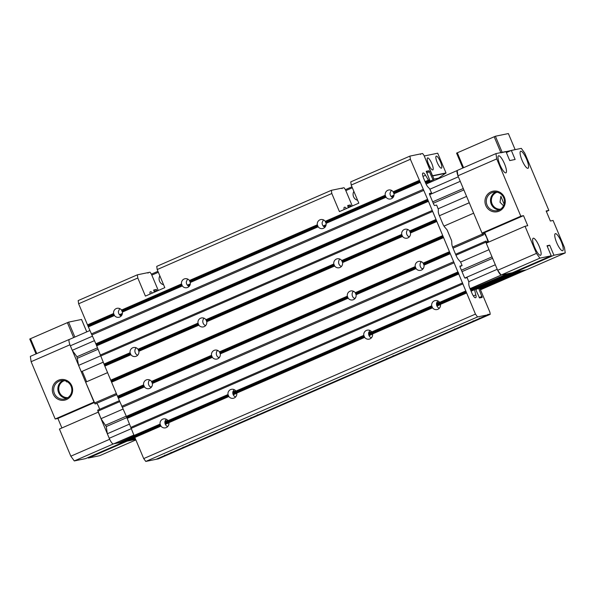 <?xml version="1.0" encoding="UTF-8"?>
<svg xmlns="http://www.w3.org/2000/svg" width="595" height="595" viewBox="0 0 595 595"><rect width="100%" height="100%" fill="white"/><g stroke="black" fill="none" stroke-linecap="round" stroke-linejoin="round"><path stroke-width="0.89" d="M503.489 205.788L500.023 202.233L500.886 196.209L504.099 204.234M504.426 197.414A10.479 10.145 78.3 0 1 499.168 211.121A10.479 10.145 78.3 0 1 485.803 205.528A10.479 10.145 78.3 0 1 491.054 191.821A10.479 10.145 78.3 0 1 504.426 197.414M487.037 205.044A9.394 9.089 -101.7 0 0 497.279 210.608A9.394 9.089 -101.7 0 0 503.727 197.778A9.394 9.089 -101.7 0 0 493.486 192.215A9.394 9.089 -101.7 0 0 487.037 205.044M499.376 209.894A9.364 9.066 78.3 0 1 495.695 192.044M497.063 192.222A8.732 8.456 -101.7 0 0 500.566 209.195M499.331 209.916A9.394 9.089 78.3 0 1 495.642 192.044M539.174 246.285A9.282 2.291 -113.5 0 1 540.587 255.262A9.282 2.291 -113.5 0 1 534.593 247.23A9.282 2.291 -113.5 0 1 533.172 238.245A9.282 2.291 -113.5 0 1 539.174 246.285M561.278 241.719A9.282 2.291 -113.5 0 1 562.692 250.703A9.282 2.291 -113.5 0 1 556.689 242.663A9.282 2.291 -113.5 0 1 555.276 233.686A9.282 2.291 -113.5 0 1 561.278 241.719M526.627 159.289A9.282 2.291 -113.5 0 1 528.04 168.266A9.282 2.291 -113.5 0 1 522.038 160.233A9.282 2.291 -113.5 0 1 520.625 151.249A9.282 2.291 -113.5 0 1 526.627 159.289M504.523 163.848A9.282 2.291 -113.5 0 1 505.936 172.833A9.282 2.291 -113.5 0 1 499.941 164.793A9.282 2.291 -113.5 0 1 498.521 155.816A9.282 2.291 -113.5 0 1 504.523 163.848M488.718 242.076L484.709 232.548L482.017 233.099L520.818 216.201L496.728 158.902L495.962 153.599L505.936 151.539L509.744 160.583L515.129 159.475L511.328 150.423L521.302 148.371L524.76 153.116L548.85 210.414L546.151 210.972L550.382 221.028L553.075 220.47L564.484 247.609L565.25 252.92L526.449 269.818L515.129 272.153L514.906 271.632M565.25 252.92L553.93 255.255L549.706 245.2L547.006 245.757L551.23 255.813L512.429 272.711L501.109 275.046L497.651 270.301L486.241 243.154L525.043 226.256L527.735 225.698L523.511 215.643L520.818 216.201M453.026 248.182L483.423 234.943L482.426 234.058L457.927 175.8L457.161 170.497L495.962 153.599M457.927 175.8L496.728 158.902M546.374 211.493L548.85 210.414M551.23 255.813L539.91 258.148L536.452 253.396L525.043 226.256M515.129 272.153L553.93 255.255M547.229 246.278L549.706 245.2M501.109 275.046L539.91 258.148M497.651 270.301L536.452 253.396M484.709 232.548L523.511 215.643M506.375 152.58L511.328 150.423M163.595 284.752A6.002 5.809 78.3 0 1 159.854 275.864M357.595 200.255A6.002 5.809 78.3 0 1 353.861 191.367M151.814 275.113L158.344 272.272M345.821 190.616L352.352 187.775M151.42 274.154L157.943 271.313M345.427 189.664L351.95 186.815M69.429 339.433A6.552 1.621 66.5 0 0 69.347 339.455A6.552 1.621 66.5 0 0 70.344 345.799L72.248 350.321L76.948 356.769L78.585 365.404L81.247 371.734L103.195 362.214M457.176 170.609A6.552 1.621 66.5 0 0 457.905 175.651M460.255 181.334L429.642 194.662M94.427 340.66L72.248 350.321M466.592 196.409L438.203 208.771M100.57 355.825L78.585 365.404M469.254 202.746L439.393 215.754L469.269 202.776M103.18 362.184L81.247 371.734M82.251 371.332L86.632 381.759M473.65 213.196L444.011 226.107M107.576 372.634L85.643 382.191L95.103 403.998L116.813 394.611M421.662 261.837L420.814 262.209M353.765 291.416L352.909 291.788M217.956 350.559L217.108 350.931M150.052 380.138L149.204 380.51M483.423 234.943A4.641 1.145 -113.5 0 1 483.661 233.59A4.641 1.145 -113.5 0 1 486.561 237.383A4.641 1.145 -113.5 0 1 487.365 242.098A4.641 1.145 -113.5 0 1 486.003 241.072L486.249 243.154M96.792 403.336A4.641 1.145 -113.5 0 1 99.514 409.33M97.669 410.134L119.364 400.688L97.669 410.134L100.986 418.679L106.282 426.555L107.323 433.762L109.227 438.284A6.552 1.621 66.5 0 0 113.377 443.982L133.92 435.309M488.986 249.692L460.604 262.053M123.165 409.018L100.986 418.679M495.33 264.768L464.859 278.043M129.502 424.101L107.323 433.762M497.747 270.435A6.552 1.621 66.5 0 0 501.035 274.942M470.035 288.649L501.392 274.987A6.552 1.621 66.5 0 0 501.392 274.987L470.132 288.88M439.519 302.215L436.522 303.517M371.615 331.787L368.625 333.088M235.813 390.937L232.816 392.239M167.909 420.509L164.919 421.81M118.122 442.197L118.636 442.896L119.788 442.658L134.463 436.269M470.556 289.891L507.803 273.663L470.459 289.661M440.077 302.9L436.514 304.447M372.173 332.471L368.617 334.018M236.371 391.622L232.809 393.169M168.467 421.193L164.912 422.74M134.336 436.061L118.636 442.896M440.211 303.108L436.552 304.7M372.306 332.679L368.647 334.271M236.505 391.83L232.838 393.421M168.601 421.401L164.941 422.993M122.369 441.535L122.592 442.078L124.712 441.639M512.764 272.562L470.779 290.434M440.404 303.666L436.671 305.287M372.5 333.237L368.766 334.859M236.698 392.388L232.965 394.009M168.794 421.959L165.06 423.58M134.663 436.827L122.592 442.078M126.497 440.858L128.959 440.769L135.095 438.099M514.474 271.818L514.883 272.205L516.966 271.774L479.302 288.181M131.532 439.646L131.763 440.188L135.415 438.865M479.964 288.798L520.93 270.956L479.815 288.597M135.318 438.641L131.763 440.188M524.976 270.123L480.373 289.549M437.213 162.487A6.552 1.621 66.5 0 0 441.445 168.162A6.552 1.621 66.5 0 0 440.449 161.818A6.552 1.621 66.5 0 0 436.209 156.15A6.552 1.621 66.5 0 0 437.213 162.487M428.586 164.265A6.552 1.621 66.5 0 0 432.818 169.939A6.552 1.621 66.5 0 0 431.821 163.603A6.552 1.621 66.5 0 0 427.589 157.928A6.552 1.621 66.5 0 0 428.586 164.265M438.121 178.842A1.093 1.056 -101.7 0 1 438.575 178.136L446.005 172.944L437.704 153.205L424.228 155.987L432.446 175.994M426.555 182.747L432.223 181.416M36.042 353.906L29.75 339.024L68.589 322.126L81.537 319.478M121.529 310.062A4.589 4.44 -101.7 0 0 113.615 313.513L87.502 324.885L88.35 326.893L114.463 315.521A4.589 4.44 -101.7 0 0 122.377 312.078L182.368 285.95L181.52 283.941L121.529 310.062L122.377 312.078M138.01 349.272A4.589 4.44 -101.7 0 0 130.097 352.716L130.945 354.732A4.589 4.44 -101.7 0 0 138.858 351.281L198.849 325.153L198.001 323.145L138.01 349.272L138.858 351.281M151.532 381.44A4.589 4.44 -101.7 0 0 143.618 384.891L144.466 386.899A4.589 4.44 -101.7 0 0 152.38 383.455L212.37 357.327L211.522 355.312L151.532 381.44L152.38 383.455M168.013 420.65A4.589 4.44 -101.7 0 0 160.1 424.094L160.948 426.102A4.589 4.44 -101.7 0 0 168.861 422.658L228.852 396.53L228.004 394.522L168.013 420.65L168.861 422.658M182.368 285.95A4.589 4.44 -101.7 0 0 190.281 282.499L189.433 280.49A4.589 4.44 -101.7 0 0 181.52 283.941M198.849 325.153A4.589 4.44 -101.7 0 0 206.763 321.709L205.915 319.701A4.589 4.44 -101.7 0 0 198.001 323.145M212.37 357.327A4.589 4.44 -101.7 0 0 220.284 353.876L219.436 351.868A4.589 4.44 -101.7 0 0 211.522 355.312M228.852 396.53A4.589 4.44 -101.7 0 0 236.765 393.087L235.917 391.071A4.589 4.44 -101.7 0 0 228.004 394.522M190.281 282.499L318.169 226.799A4.589 4.44 -101.7 0 0 326.082 223.356L325.242 221.34A4.589 4.44 -101.7 0 0 317.321 224.791L189.433 280.49M341.716 260.55A4.589 4.44 -101.7 0 0 333.802 263.994L334.65 266.01A4.589 4.44 -101.7 0 0 342.564 262.559L402.555 236.431L401.707 234.423L341.716 260.55L342.564 262.559M355.245 292.718A4.589 4.44 -101.7 0 0 347.331 296.169L348.172 298.177A4.589 4.44 -101.7 0 0 356.085 294.733L416.076 268.605L415.228 266.59L355.245 292.718L356.085 294.733M371.726 331.928A4.589 4.44 -101.7 0 0 363.805 335.372L364.653 337.38A4.589 4.44 -101.7 0 0 372.567 333.936L432.558 307.808L431.71 305.8L371.726 331.928L372.567 333.936M326.082 223.356L386.073 197.228A4.589 4.44 -101.7 0 0 393.987 193.777L393.139 191.768A4.589 4.44 -101.7 0 0 385.225 195.22L325.242 221.34M402.555 236.431A4.589 4.44 -101.7 0 0 410.468 232.987L409.62 230.979A4.589 4.44 -101.7 0 0 401.707 234.423M416.076 268.605A4.589 4.44 -101.7 0 0 423.99 265.154L423.142 263.146A4.589 4.44 -101.7 0 0 415.228 266.59M432.558 307.808A4.589 4.44 -101.7 0 0 440.471 304.365L439.623 302.349A4.589 4.44 -101.7 0 0 431.71 305.8M461.073 326.067L461.296 326.491L455.197 329.147L454.699 328.842M479.503 318.035L479.726 318.466L473.627 321.122L473.129 320.817M393.169 355.639L393.392 356.063L387.293 358.726L386.795 358.413M171.033 452.386L171.256 452.817L165.157 455.473L164.659 455.168M189.463 444.361L189.686 444.785L183.587 447.447L183.089 447.135M257.367 414.789L257.59 415.213L251.492 417.869L250.993 417.564M487.796 314.391L490.206 314.331L489.901 312.211L480.18 289.088L479.488 288.144L478.648 288.315L482.195 297.411L479.54 297.961L475.472 288.969L474.505 289.17L474.498 289.713L475.836 294.904A5.459 1.346 -113.5 0 1 475.792 297.634A5.459 1.346 -113.5 0 1 475.725 297.656L475.316 297.738A5.459 1.346 -113.5 0 1 471.857 292.993L469.938 288.419A5.459 1.346 -113.5 0 1 468.778 283.927L468.86 282.023L467.179 277.679L465.022 278.125L464.331 277.173L460.106 267.125L459.935 266.069L462.107 265.615L460.664 262.172L458.619 259.762A5.459 1.346 -113.5 0 1 456.12 255.545L452.988 248.108A5.459 1.346 -113.5 0 1 451.836 243.615L451.679 240.811L447.098 229.908L445.053 227.491A5.459 1.346 -113.5 0 1 442.554 223.274L439.422 215.836A5.459 1.346 -113.5 0 1 438.27 211.344L438.344 209.44L436.671 205.096L434.514 205.543L433.822 204.591L429.597 194.543L429.426 193.487L431.598 193.033L429.649 188.749L428.11 187.18A5.459 1.346 -113.5 0 1 425.603 182.963L433.844 179.571L433.696 178.507L423.975 155.384L422.591 153.488L420.702 153.874L420.65 154.417L420.167 153.986L409.918 156.106L410.379 159.281L427.917 200.024L475.457 314.101L477.532 316.949L487.781 314.837L487.796 314.391M157.266 290.933L156.359 289.467L153.718 290.01L154.343 292.204M351.273 206.435L350.366 204.97L347.725 205.513L348.35 207.707M157.199 269.557L331.809 193.509L331.348 190.326L156.745 266.374L157.199 269.557L164.808 287.645L145.411 296.102L137.802 278.006L78.629 303.777L78.168 300.594L137.341 274.823L147.582 272.703L148.066 273.135L148.125 272.592L150.014 272.205L151.398 274.102L158.285 290.494M331.348 190.326L341.589 188.206L342.073 188.637L342.132 188.102L344.014 187.708L345.405 189.612L352.292 205.996M147.672 272.793L148.125 272.592M341.679 188.295L342.132 188.102M120.696 315.767L121.744 315.313M187.611 279.018L186.324 281.77A4.589 4.44 -101.7 0 0 188.593 286.195L189.641 285.734M323.42 219.867L322.126 222.619A4.589 4.44 -101.7 0 0 324.394 227.045L325.45 226.591M391.317 190.296L390.03 193.048A4.589 4.44 -101.7 0 0 392.298 197.473L393.347 197.012M425.351 182.353L429.828 180.397L426.28 171.3L428.936 170.75L433.011 179.742M120.056 315.32L122.183 314.391M187.96 285.741L190.088 284.819M323.762 226.598L325.889 225.669M391.666 197.019L393.793 196.097M425.603 182.963L423.685 178.388A5.459 1.346 -113.5 0 1 422.852 173.108A5.459 1.346 -113.5 0 1 422.919 173.085L423.32 173.004A5.459 1.346 -113.5 0 1 425.544 175.272L428.437 180.136L429.828 180.397M152.365 293.067A5.459 1.346 66.5 0 0 150.743 291.721L150.342 291.803A5.459 1.346 66.5 0 0 150.275 291.825A5.459 1.346 66.5 0 0 150.111 294.049M346.372 208.57A5.459 1.346 66.5 0 0 344.75 207.224L344.349 207.305A5.459 1.346 66.5 0 0 344.282 207.328A5.459 1.346 66.5 0 0 344.118 209.552M119.707 308.589L118.42 311.341A4.589 4.44 -101.7 0 0 120.688 315.767L121.194 316.019M78.629 303.777L87.502 324.885M393.139 191.768L419.252 180.397M331.809 193.509L339.418 211.604L358.815 203.155L351.206 185.06L410.379 159.281M137.802 278.006L137.341 274.823M351.206 185.06L350.753 181.877L409.918 156.106M420.248 154.075L420.702 153.874M114.463 315.521L113.615 313.513M136.136 347.77L135.913 348.03A4.589 4.44 -101.7 0 0 137.676 355.23M88.35 326.893L96.167 344.512L104.832 366.103L130.945 354.732M103.984 364.095L130.097 352.716M149.657 379.945L149.293 380.376A4.589 4.44 -101.7 0 0 151.197 387.397M104.832 366.103L118.353 398.271L144.466 386.899M117.505 396.263L143.618 384.891M166.169 419.163L165.016 421.223A4.589 4.44 -101.7 0 0 166.593 425.946L167.686 426.593M118.353 398.271L126.675 417.095L134.834 437.481L160.948 426.102M133.987 435.466L160.1 424.094M318.169 226.799L317.321 224.791M204.04 318.199L203.81 318.459A4.589 4.44 -101.7 0 0 205.572 325.651M206.763 321.709L334.65 266.01M217.562 350.366L217.197 350.805A4.589 4.44 -101.7 0 0 219.101 357.818M220.284 353.876L348.172 298.177M234.066 389.584L232.92 391.651A4.589 4.44 -101.7 0 0 234.497 396.374L235.59 397.014M236.765 393.087L364.653 337.38M386.073 197.228L385.225 195.22M339.842 259.048L339.619 259.308A4.589 4.44 -101.7 0 0 341.381 266.508M205.915 319.701L333.802 263.994M353.363 291.223L352.999 291.654A4.589 4.44 -101.7 0 0 354.903 298.675M219.436 351.868L347.331 296.169M369.874 330.441L368.721 332.501A4.589 4.44 -101.7 0 0 370.306 337.224L371.392 337.871M235.917 391.071L363.805 335.372M393.987 193.777L420.1 182.405M407.746 229.477L407.515 229.737A4.589 4.44 -101.7 0 0 409.286 236.929M410.468 232.987L436.581 221.615M421.267 261.644L420.903 262.083A4.589 4.44 -101.7 0 0 422.807 269.096M423.99 265.154L450.103 253.782M437.779 300.862L436.626 302.929A4.589 4.44 -101.7 0 0 438.203 307.652L439.296 308.292M440.471 304.365L466.584 292.985M461.296 326.491L473.627 321.122M393.392 356.063L455.197 329.147M257.59 415.213L387.293 358.726M189.686 444.785L251.492 417.869M171.256 452.817L183.587 447.447M156.478 459.124L165.157 455.473M156.567 459.214L158.456 458.827L490.206 314.331M479.726 318.466L488.316 314.725M134.834 437.481L143.707 458.589L145.782 461.437L156.024 459.325L487.781 314.837M145.782 461.437L477.532 316.949M392.298 197.473L392.804 197.726M324.394 227.045L324.9 227.297M188.593 286.195L189.098 286.448M429.412 193.985L431.598 193.033M459.92 266.567L462.107 265.615M475.732 289.587L478.648 288.315M143.707 458.589L475.457 314.101M439.623 302.349L465.736 290.977M131.026 428.43L462.784 283.941M130.878 427.374L462.627 282.878M127.114 418.426L458.864 273.931M126.274 416.411L458.024 271.922M122.429 407.263L454.178 262.774M121.73 406.318L453.487 261.822M423.142 263.146L449.255 251.774M111.592 382.191L443.342 237.695M110.744 380.175L442.494 235.687M409.62 230.979L435.733 219.6M100.607 356.048L432.357 211.56M100.451 354.992L432.201 210.496M96.606 345.844L428.355 201.348M95.758 343.828L427.507 199.34M92.002 334.881L423.752 190.393M91.31 333.936L423.06 189.441M120.889 315.878L121.558 315.581M188.786 286.299L189.463 286.009M324.595 227.156L325.264 226.859M392.499 197.577L393.169 197.287M425.678 183.126L433.844 179.571M66.781 381.492L66.595 381.953M71.794 385.843A10.479 10.145 78.3 0 1 66.536 399.55A10.479 10.145 78.3 0 1 53.163 393.957A10.479 10.145 78.3 0 1 58.422 380.25A10.479 10.145 78.3 0 1 71.794 385.843M54.405 393.474A9.394 9.089 -101.7 0 0 64.647 399.037A9.394 9.089 -101.7 0 0 71.088 386.207A9.394 9.089 -101.7 0 0 60.854 380.644A9.394 9.089 -101.7 0 0 54.405 393.474M66.744 398.323A9.364 9.066 78.3 0 1 63.055 380.473M64.424 380.651A8.732 8.456 -101.7 0 0 67.927 397.624M63.003 380.473A9.394 9.089 -101.7 0 0 66.692 398.345M69.89 344.646L94.01 402.094L55.201 418.999L57.894 418.441L61.902 427.969M98.235 412.149L109.733 439.422M113.02 443.937L124.422 441.706L85.621 458.604L74.301 460.939L70.835 456.194L59.426 429.047L98.227 412.149M88.097 457.525L88.313 458.046L127.114 441.148L135.638 439.385M69.913 344.795L31.111 361.693L55.201 418.999M69.146 339.492L30.345 356.39L31.111 361.693M88.313 458.046L99.633 455.711L135.861 439.928M113.102 444.041L74.301 460.939M109.636 439.288L70.835 456.194M94.226 402.614L57.894 418.441M462.858 168.013L456.566 153.131L495.404 136.233L508.375 133.563L515.136 149.642L508.375 133.563M500.923 152.796L515.099 149.65M458.351 176.804L429.947 189.18M92.53 336.138L70.344 345.799M463.274 188.518L432.662 201.846M97.446 347.844L76.948 356.769M463.869 189.939L433.264 203.267M98.049 349.265L77.543 358.197M482.426 234.058L452.579 247.051M116.345 393.496L94.412 403.053M483.118 235.003L452.996 248.122M421.595 261.8L420.881 262.112M353.69 291.379L352.976 291.684M217.882 350.522L217.175 350.834M149.985 380.101L149.271 380.406M116.791 394.552L95.103 403.998M485.669 241.146L455.577 254.258L485.684 241.139M423.439 268.256L422.205 268.791L423.439 268.248M354.3 298.363L355.535 297.827L354.308 298.363M219.733 356.978L218.499 357.513L219.733 356.97M151.829 386.549L150.595 387.085L151.829 386.549M485.847 242.195L455.978 255.21M119.766 401.64L97.833 411.19M492.005 256.876L461.4 270.204M126.185 416.203L105.687 425.135M492.608 258.297L461.995 271.625M126.891 417.578L106.282 426.555M497.227 269.297L468.808 281.673M131.16 428.735L109.227 438.284M439.348 302.007L436.566 303.219M371.444 331.586L368.662 332.798M235.642 390.729L232.861 391.941M167.738 420.308L164.956 421.52M133.823 435.079L113.377 443.982M512.697 272.659L475.033 289.058L512.712 272.651M134.775 437.251L124.682 441.646L134.775 437.258M514.883 272.205L475.613 289.304M134.924 437.689L126.869 441.2M526.188 269.87L480.47 289.78M446.005 172.944L432.528 175.726M445.923 173.212L432.624 175.956M438.575 178.136L433.785 179.125M30.486 338.659L36.764 353.594M67.347 322.602L73.646 337.588M68.589 322.126L74.866 337.053M81.522 319.455L86.751 331.876M153.711 290.62L156.359 289.467M347.718 206.123L350.366 204.97M154.127 291.691L157.05 290.42M426.712 172.974L429.627 171.702M348.135 207.194L351.057 205.922M119.461 314.71L122.406 313.424M187.365 285.139L190.311 283.852M323.167 225.988L326.112 224.702M391.071 196.417L394.016 195.13M425.038 181.616L428.437 180.136M422.963 176.395L425.544 175.272M150.081 292.004L150.743 291.721M344.089 207.514L344.75 207.224M426.288 171.903L428.936 170.75M422.666 173.286L423.32 173.004M88.164 326.172L114.166 314.844M87.911 325.569L113.913 314.242M122.295 311.304L182.07 285.273M104.646 365.375L130.647 354.047M104.393 364.772L130.394 353.445M138.776 350.507L198.552 324.476M118.167 397.549L144.176 386.222M117.914 396.939L143.916 385.612M152.298 382.682L212.073 356.643M134.648 436.752L160.65 425.425M134.396 436.15L160.397 424.823M168.779 421.885L228.554 395.853M122.042 310.702L181.817 284.663M190.199 281.733L317.879 226.122M138.523 349.905L198.299 323.873M206.681 320.936L334.36 265.325M152.045 382.079L211.82 356.041M220.202 353.103L347.882 297.5M168.526 421.282L228.302 395.251M236.684 392.313L364.363 336.703M189.946 281.123L317.626 225.52M326 222.582L385.776 196.551M206.428 320.333L334.1 264.723M342.482 261.785L402.257 235.754M219.949 352.5L347.629 296.89M356.003 293.96L415.779 267.921M236.431 391.711L364.11 336.101M372.485 333.163L432.26 307.132M393.905 193.011L419.914 181.683M325.748 221.98L385.523 195.941M410.386 232.214L436.395 220.886M342.229 261.183L402.004 235.151M423.908 264.381L449.917 253.054M355.75 293.357L415.526 267.319M440.389 303.591L466.398 292.264M372.232 332.56L432.007 306.529M119.892 315.171L122.265 314.138M187.797 285.6L190.162 284.566M323.598 226.45L325.971 225.416M391.503 196.878L393.868 195.844M425.269 182.167L428.883 180.597M473.404 295.96L475.836 294.904M165.351 424.361L168.883 422.822M233.255 394.782L236.788 393.25M369.064 335.639L372.589 334.1M436.961 306.061L440.493 304.528M471.106 291.193L474.498 289.713M165.165 423.9L168.839 422.301L165.165 423.9M233.069 394.329L236.743 392.73L233.069 394.329M368.87 335.178L372.544 333.579L368.87 335.178M436.775 305.607L440.449 304.008L436.775 305.607M470.913 290.739L474.498 289.177L470.913 290.739M479.161 297.604L482.032 296.355M440.136 302.989L466.145 291.662M126.928 417.697L458.678 273.209M126.675 417.095L458.425 272.607M423.655 263.778L449.664 252.451M111.406 381.462L443.156 236.974M111.153 380.86L442.903 236.371M410.134 231.611L436.142 220.284M96.42 345.115L428.169 200.627M96.167 344.512L427.917 200.024M393.652 192.408L419.661 181.081M457.302 152.766L463.579 167.701M494.162 136.709L500.841 152.588M495.404 136.233L502.165 152.32M457.168 170.549L426.109 184.078M89.875 330.522L69.347 339.455M526.233 269.862L480.47 289.787M29.75 339.024L36.012 353.921M81.56 319.455L86.781 331.869M456.566 153.131L462.828 168.028"/></g></svg>
